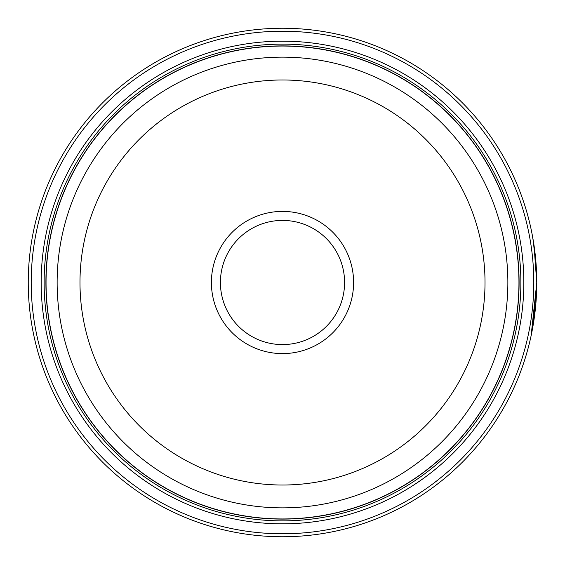 <?xml version="1.0" encoding="UTF-8"?>
<svg xmlns="http://www.w3.org/2000/svg" width="565" height="565" viewBox="0 0 565 565"><rect width="100%" height="100%" fill="white"/><g stroke="black" fill="none" stroke-linecap="round" stroke-linejoin="round"><path stroke-width="0.85" d="M519.009 282.5A236.509 236.509 0 0 1 282.5 519.009A236.509 236.509 0 0 1 45.991 282.5A236.509 236.509 0 0 1 282.5 45.991A236.509 236.509 0 0 1 519.009 282.5A236.509 236.509 0 0 0 282.5 45.991A236.509 236.509 0 0 0 45.991 282.5M531.891 233.041L534.003 245.238L536.75 282.5A254.25 254.25 0 0 1 282.5 536.75A254.25 254.25 0 0 1 28.25 282.5A254.25 254.25 0 0 1 282.5 28.25A254.25 254.25 0 0 1 536.75 282.5L536.736 279.739M536.602 273.87L533.247 240.436L534.582 249.349M533.205 324.819L536.75 282.874L531.128 335.674M536.475 270.706L536.651 275.346M536.658 275.769L536.693 277.224M353.598 282.5A71.098 71.098 0 0 0 282.5 211.402A71.098 71.098 0 0 0 211.402 282.5A71.098 71.098 0 0 0 282.5 353.598A71.098 71.098 0 0 0 353.598 282.5M344.586 282.5A62.086 62.086 0 0 0 282.5 220.414A62.086 62.086 0 0 0 220.414 282.5A62.086 62.086 0 0 0 282.5 344.586A62.086 62.086 0 0 0 344.586 282.5M31.209 282.5A251.291 251.291 0 0 0 282.5 533.791A251.291 251.291 0 0 0 533.791 282.5A251.291 251.291 0 0 0 282.5 31.209A251.291 251.291 0 0 0 31.209 282.5M523.833 282.5A241.333 241.333 0 0 0 282.5 41.167A241.333 241.333 0 0 0 41.167 282.5A241.333 241.333 0 0 0 282.5 523.833A241.333 241.333 0 0 0 523.833 282.5M520.874 282.5A238.374 238.374 0 0 0 282.5 44.127A238.374 238.374 0 0 0 44.127 282.5A238.374 238.374 0 0 0 282.5 520.874A238.374 238.374 0 0 0 520.874 282.5M519.101 282.5A236.601 236.601 0 0 1 282.5 519.101A236.601 236.601 0 0 1 45.899 282.5A236.601 236.601 0 0 1 282.5 45.899A236.601 236.601 0 0 1 519.101 282.5M533.311 240.831L532.138 234.284M533.932 244.758L533.741 243.501M46.048 282.5A236.453 236.453 0 0 0 282.5 518.952A236.453 236.453 0 0 0 518.952 282.5A236.453 236.453 0 0 0 282.5 46.048A236.453 236.453 0 0 0 46.048 282.5M507.864 282.5A225.364 225.364 0 0 1 282.5 507.864A225.364 225.364 0 0 1 57.136 282.5A225.364 225.364 0 0 1 282.5 57.136A225.364 225.364 0 0 1 507.864 282.5M79.983 282.5A202.517 202.517 0 0 0 282.5 485.017A202.517 202.517 0 0 0 485.017 282.5A202.517 202.517 0 0 0 282.5 79.983A202.517 202.517 0 0 0 79.983 282.5"/></g></svg>
